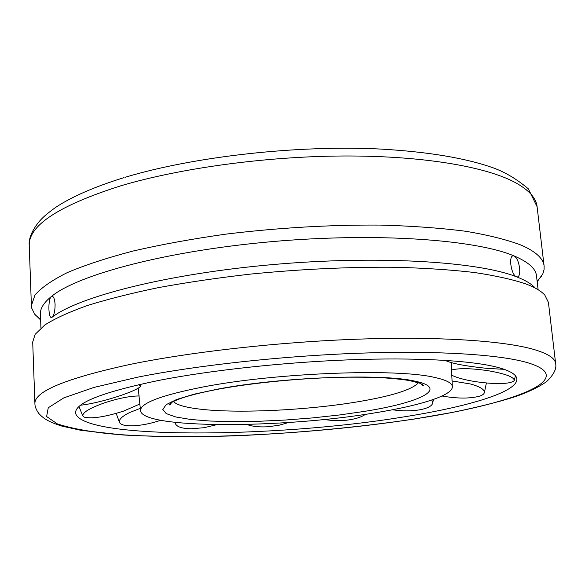 <?xml version="1.0" encoding="UTF-8"?>
<svg xmlns="http://www.w3.org/2000/svg" width="585" height="585" viewBox="0 0 585 585"><rect width="100%" height="100%" fill="white"/><g stroke="black" fill="none" stroke-linecap="round" stroke-linejoin="round"><path stroke-width="0.88" d="M202.973 386.999C161.358 395.219 140.539 403.065 140.517 410.538C141.614 429.068 281.648 428.556 374.151 412.988C419.993 405.661 453.273 395.306 452.337 386.546C452.008 382.963 446.099 379.928 434.596 377.427C396.849 368.177 275.776 372.747 202.973 386.999M159.127 380.345C100.803 392.433 73.037 403.643 75.823 413.961C85.819 439.679 275.601 437.821 401.939 417.207C465.499 407.277 515.114 392.908 516.796 380.031C517.506 374.992 510.508 370.605 495.795 366.875C469.258 360.375 415.116 357.362 349.296 359.826C283.491 362.327 210.812 370.276 159.127 380.345M40.636 319.973L34.698 314.211L31.78 308.302L31.393 305.553L34.99 295.045C41.301 287.681 52.109 280.186 67.392 272.566C85.278 264.998 107.296 257.78 133.453 250.936C161.694 244.442 192.575 238.834 226.095 234.11C278.54 227.755 329.911 224.75 380.199 225.079C411.92 225.949 440.425 228.018 465.704 231.272C488.665 235.126 507.305 239.799 521.615 245.305C535.853 251.66 543.355 258.592 544.116 266.102L544.072 269.575L542.858 273.765L537.191 281.765M555.648 363.592L548.408 302.372L544.825 295.125C541.286 291.14 535.034 287.432 526.061 283.996C512.672 279.484 495.393 275.645 474.238 272.478C450.991 269.795 424.725 268.054 395.438 267.265C348.996 266.855 300.602 269.137 250.256 274.124C217.7 277.868 187.046 282.372 158.286 287.652C131.15 293.268 107.413 299.264 87.092 305.633C68.993 312.105 54.895 318.562 44.789 325.004L35.137 334.342L32.701 342.049L34.917 403.657C34.164 391.519 65.783 378.451 129.79 364.47C191.229 351.812 279.842 341.859 359.607 339.103C439.401 336.375 503.7 340.821 533.586 349.384C547.801 353.552 555.15 358.291 555.648 363.592C556.701 368.374 554.119 373.947 547.904 380.301C546.704 382.093 533.82 390.626 513.396 397.266C497.367 402.261 477.221 407.277 452.958 412.308L414.275 419.05C355.98 427.62 295.71 433.236 233.488 435.905C193.511 437.01 156.773 436.717 123.259 435.006L81.008 430.341L61.915 426.114C46.281 421.127 42.742 417.566 38.705 413.383C36.094 409.558 34.829 406.319 34.917 403.657M535.034 287.842C531.48 283.908 525.33 280.237 516.57 276.837C511.246 275.418 508.094 255.44 513.403 255.828L514.2 255.989C516.891 257.744 518.698 261.809 519.612 268.201C520.116 273.597 519.341 276.522 517.286 276.968L516.57 276.837C478.303 261.561 378.356 255.228 272.844 264.566C167.295 273.839 78.617 296.61 52.16 317.202L51.67 317.436C48.211 318.723 47.853 298.928 51.348 296.529C43.795 302.65 40.153 308.456 40.416 313.955L40.935 327.995M538.12 289.736L536.489 275.784C535.772 268.603 528.343 262.007 514.2 255.989C475.919 239.558 376.25 232.325 271.133 241.707C165.979 251.023 77.681 274.767 51.348 296.529L51.904 296.266C53.644 296.346 54.712 299.067 55.092 304.441C55.078 310.898 54.105 315.154 52.16 317.202M504.226 369.325L487.181 368.389C465.382 366.13 451.371 363.446 445.134 360.345M451.276 370.086C458.618 368.053 470.691 368.228 487.51 370.605C504.592 373.544 513.528 376.762 514.31 380.235L513.63 381.288C507.663 384.221 494.998 384.352 475.642 381.676C464.424 379.87 456.366 377.654 451.474 375.036M451.839 380.915L470.618 384.009C479.941 386.648 484.541 389.478 484.409 392.484C484.124 394.049 482.325 395.328 479.013 396.33C469.236 398.736 456.914 398.626 442.033 396.016M431.854 399.994L432.798 402.816C432.11 405.961 427.781 408.286 419.811 409.8C411.211 411.226 402.092 411.211 392.469 409.763M365.435 414.341C361.281 417.259 354.876 419.233 346.21 420.257L334.569 420.71L323.673 419.533M288.727 422.487L278.599 425.361L267.206 426.801C258.753 427.211 251.974 426.428 246.863 424.454M216.852 424.659L203.96 427.723L191.149 428.761C181.92 428.586 176.648 426.823 175.324 423.467L175.215 422.407M160.678 420.308C147.793 424.534 136.517 426.311 126.85 425.639C122.536 425.163 120.057 424.03 119.42 422.238C118.799 419.46 122.206 416.228 129.643 412.527L140.393 408.33M140.071 403.928L123.384 411.16C105.146 416.929 92.123 418.933 84.328 417.178L82.748 415.811C82.704 412.345 90.024 407.994 104.715 402.765C118.66 398.231 130.177 395.972 139.281 395.972M138.287 384.74L140.663 385.712C141.314 388.235 122.484 395.738 103.472 400.659C94.105 403.094 86.507 404.601 80.686 405.186M173.35 401.537C176.575 404.74 184.677 407.175 197.664 408.856C235.199 413.814 306.869 410.436 358.598 401.661C392.338 395.928 412.308 389.603 418.516 382.67M364.031 411.452C420.644 402.546 450.457 388.14 414.063 380.967C380.762 373.31 279.316 377.237 217.357 389.186L193.891 394.239L176.604 399.497L166.184 404.652L162.791 409.42L166.184 413.58L175.771 416.973L190.747 419.482L210.198 421.046L233.108 421.653L258.468 421.302L285.253 420.045L312.448 417.924L339.044 415.028L364.031 411.452M524.694 361.888C495.619 354.225 433.887 350.473 357.662 353.252C281.458 356.06 196.911 365.391 137.899 377.12L93.871 387.445L63.802 397.88L48.262 407.752L46.61 416.542L57.359 423.891C69.944 428.037 86.968 431.291 108.43 433.675C188.187 440.944 314.357 434.377 413.953 419.028C512.899 404.14 583.859 377.866 524.694 361.888M125.219 177.262C193.906 156.539 297.319 144.897 380.718 149.065C428.403 151.829 466.055 158.155 493.696 168.027C505.528 172.378 517.089 179.324 528.379 188.882L537.096 206.746C536.182 197.92 528.591 189.686 514.332 182.045C484.38 166.308 421.222 155.647 343.549 155.99C265.912 156.385 180.1 168.151 120.664 185.847C58.734 205.591 28.263 225.583 29.25 245.817L31.393 305.553M140.517 410.538L138.221 388.162M172.034 401.39C170.995 404.052 169.964 405.215 168.941 404.886L170.849 402.97C177.979 398.48 193.715 393.895 218.059 389.222C253.948 382.561 304.368 377.793 346.218 377.186C371.131 377.098 386.634 377.274 409.091 380.462L420.491 383.394L423.386 385.31C423.233 386.297 422.034 385.303 419.796 382.319M451.189 362.649L452.337 386.546M537.14 281.37L541.783 275.864M513.381 255.828L512.789 255.959M51.919 296.259L52.357 296.273M40.621 319.571L35.195 314.84M29.25 245.817C28.482 238.834 31.809 230.709 39.239 221.459C43.027 217.357 44.979 215.185 55.56 207.448C71.816 196.684 94.653 186.732 124.071 177.606M537.096 206.746L544.116 266.102M515.429 375.804L514.31 380.235M486.391 383.007L484.409 392.484M433.361 399.475L432.798 402.816M174.974 422.377L175.324 423.467M116.188 413.39L119.42 422.238M79.012 406.582L82.748 415.811M140.663 385.712L140.458 384.25"/></g></svg>
